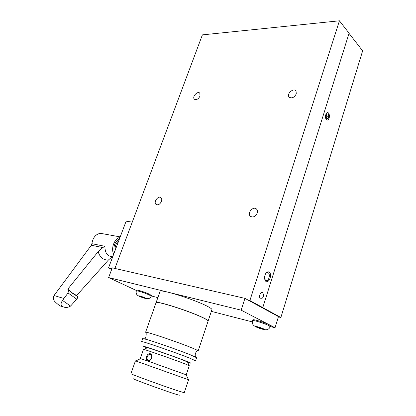 <?xml version="1.0" encoding="UTF-8"?>
<svg xmlns="http://www.w3.org/2000/svg" width="416" height="416" viewBox="0 0 416 416"><rect width="100%" height="100%" fill="white"/><g stroke="black" fill="none" stroke-linecap="round" stroke-linejoin="round"><path stroke-width="0.62" d="M278.377 316.888L280.868 317.496L362.643 50.851L349.034 33.363M280.868 317.496L262.631 307.554L261.186 307.216L262.792 307.596L249.886 300.555L248.264 300.18M262.584 292.562L261.903 292.412C259.381 292.479 258.7 299.385 261.253 299.005C263.713 297.305 264.155 295.157 262.584 292.562M296.291 93.896C294.128 97.713 291.704 98.753 289.021 97.011C286.354 93.829 293.691 87.48 296.02 90.979L296.291 93.896M161.444 201.396C159.864 204.469 158.044 205.462 155.984 204.376C153.187 202.036 158.475 195.047 161.028 197.72C161.834 198.583 161.975 199.805 161.444 201.396M257.192 213.112C255.273 216.804 252.959 217.823 250.245 216.169C246.87 212.935 253.547 205.566 256.604 209.165C257.473 210.184 257.67 211.5 257.192 213.112M200.023 96.065C198.271 99.242 196.357 100.251 194.288 99.086C191.953 96.71 197.751 90.527 199.815 93.194L200.023 96.065M262.792 307.596L349.081 33.207L339.43 20.8L202.384 34.876L114.915 268.445M249.886 300.555L339.43 20.8M269.069 272.059C267.852 271.44 266.698 271.991 265.606 273.718C264.456 276.011 264.28 278.195 265.086 280.27C267.753 285.896 273.208 274.576 269.069 272.059M264.789 279.458L266.542 280.712C269.116 280.649 270.431 273.941 268.112 272.74L267.197 272.527L265.954 273.187M111.925 268.767L108.498 267.972L111.654 269.485M108.498 267.972L126.136 221.177L132.257 222.139M60.585 306.108C59.394 305.583 57.569 304.158 55.115 301.834L54.938 301.668C53.269 299.92 52.967 297.877 54.033 295.532L91.338 245.232L91.879 243.693L104.936 246.308L102.809 247.562L98.134 251.69L67.766 289.156L68.578 290.04L68.026 292.947L62.535 300.456C60.024 304.138 60.757 306.426 64.735 307.32C66.841 307.653 68.786 307.232 70.569 306.062L62.535 300.456M91.879 243.693C92.867 237.572 95.742 234.12 100.495 233.319L103.225 233.818M54.033 295.532L63.788 298.428M112.232 256.682L108.425 260.005L76.622 295.521L77.345 296.296C77.849 297.05 77.657 298.012 76.762 299.182L70.569 306.062M76.622 295.521L72.405 292.999L67.766 289.156M115.164 250.281C114.826 246.34 116.007 243.204 118.716 240.869M260.218 328.422L262.917 329.129L262.746 328.713L257.14 326.872L257.343 327.298L260.218 328.422L260.416 327.803M140.483 296.67L145.064 298.189L141.835 296.707L139.854 296.187L140.483 296.67L140.587 296.379M143.234 297.242L143.083 297.669M270.291 326.524L275.038 327.746L278.46 316.612L244.936 298.366L112.273 267.836L108.618 277.566L136.464 290.519M275.038 327.746L241.134 310.159L244.936 298.366M151.31 295.942L157.862 297.627M211.338 311.371L252.335 321.911M241.134 310.159L108.618 277.566M270.254 326.638L270.488 325.894L269.116 324.782C265.039 322.582 253.079 318.963 252.84 319.836L252.808 319.935M151.226 296.182L151.46 295.526L149.51 294.242C145.465 292.302 136.744 289.541 136.599 290.144L136.578 290.202M257.447 326.95L257.343 327.298M148.361 360.407L147.956 360.199C145.475 358.623 148.538 352.815 150.868 354.666C151.741 355.404 151.975 356.522 151.585 358.02L150.857 359.403L148.361 360.407M186.176 374.806L147.607 360.974C148.72 361.254 149.77 360.807 150.764 359.632L151.622 357.999C151.986 354.167 150.8 352.877 148.065 354.13C145.876 356.907 145.72 359.19 147.607 360.974L140.592 358.602M179.197 394.987C180.128 395.512 178.355 395.049 173.872 393.604C160.488 389.303 130.213 378.123 133.188 378.602M188.594 379.772L184.257 392.704L177.939 390.853C163.514 386.11 130.286 373.984 130.889 373.703L130.905 373.656M186.16 374.78L188.484 379.735L182.395 377.572L135.444 360.849L135.855 360.994L140.65 358.571M186.238 374.811L189.296 365.685L184.012 363.475C172.817 359.19 146.661 350.048 143.931 349.456L143.463 349.409M187.522 362.014L182.874 359.991C172.994 356.158 150.01 348.156 147.493 347.667L147.274 347.776M150.972 359.252L151.767 357.042M150.946 359.284L151.772 357.001M208.161 320.913L211.864 309.795C212.337 309.197 210.538 307.876 206.466 305.838C193.216 299.068 160.477 288.922 160.082 291.356L159.999 291.59M208.135 321.069C208.39 320.538 206.534 319.332 202.571 317.444C189.166 310.939 156.354 300.534 156.094 302.609L156.021 302.806M198.182 350.886L208.062 321.209C208.499 320.72 206.658 319.493 202.54 317.533C189.129 311.033 156.322 300.622 156.062 302.692L155.995 302.89M198.146 350.984C198.489 350.787 196.539 349.809 192.301 348.057C178.469 342.274 145.486 331.162 145.579 332.27L156.062 302.692M195.598 360.719L196.602 357.708L190.554 354.884C179.78 350.542 155.251 341.926 146.619 339.44L142.646 338.582M195.577 360.792L189.493 358.046C175.209 352.373 141.367 340.756 141.591 341.567L142.672 338.51M187.668 362.326L190.336 363.095C191.766 363.412 190.133 362.664 185.442 360.849C171.798 355.54 140.182 344.687 143.92 346.564L147.014 347.906M326.44 119.626C324.147 117.458 326.451 110.453 328.567 113.142C329.628 114.816 329.716 116.735 328.838 118.898C328.104 120.141 327.304 120.385 326.44 119.626M328.203 113.984L326.778 114.052L326.04 116.418L326.732 118.7L328.156 118.617L328.895 116.262L328.203 113.984M326.706 118.607L328.156 118.617M326.087 116.256L328.895 116.262M91.338 245.232L102.809 247.562M76.762 299.182L68.026 292.947M77.345 296.296L73.138 293.779L68.505 289.947M108.425 260.005C103.428 260.25 100.001 257.478 98.134 251.69M112.096 256.688C107.281 256.188 104.894 252.73 104.936 246.308M113.708 254.155C110.672 248.336 114.395 238.555 120.047 237.328M114.317 252.533C113.079 246.324 114.826 241.691 119.558 238.638M145.917 298.579C149.12 298.865 150.883 298.085 151.206 296.234L149.25 294.96C145.205 293.025 136.484 290.259 136.339 290.857L136.318 290.909M145.278 297.929C141.939 296.39 136.271 294.908 139.667 296.457C142.964 297.976 148.626 299.463 145.278 297.929M264.15 329.597C267.056 330.231 269.079 329.274 270.228 326.732L268.856 325.629C264.774 323.435 252.814 319.805 252.574 320.674L252.543 320.767M263.874 329.009C260.702 327.397 252.959 325.38 256.23 327.007C259.36 328.588 267.062 330.616 263.874 329.009M261.253 299.005L260.577 298.849M289.468 97.458L289.021 97.011M156.619 204.771L155.984 204.376M251.134 216.793L250.245 216.169M194.678 99.408L194.288 99.086M266.542 280.712L265.71 280.545M264.82 279.521L265.086 280.27M62.145 306.514L60.622 306.041M72.405 292.999L68.578 290.04M100.495 233.319L120.208 236.907M139.157 296.208C136.646 295.188 135.71 293.405 136.339 290.857L136.599 290.144M270.14 312.088L270.26 311.714M256.183 326.981C252.424 324.953 252.294 324.189 252.574 320.674L252.84 319.836M130.889 373.703L135.444 360.849M147.493 347.667L143.931 349.456M187.47 361.904L189.202 365.576M140.27 358.457L143.478 349.367M148.762 360.49L147.956 360.199M156.094 302.609L160.082 291.356M146.619 339.44L144.773 338.447C145.85 337.735 146.312 335.93 146.162 333.039M194.106 356.346L195.51 356.512C194.86 355.186 195.255 353.361 196.695 351.036"/></g></svg>
